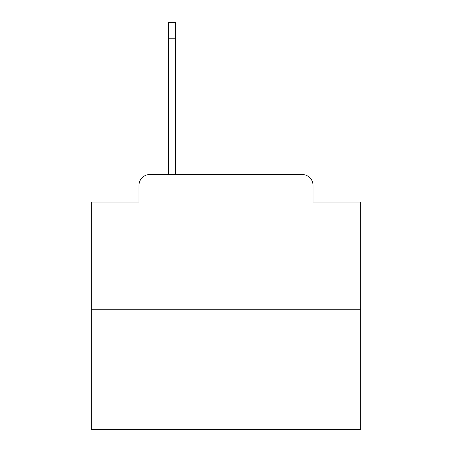 <?xml version="1.0" encoding="UTF-8"?>
<svg xmlns="http://www.w3.org/2000/svg" width="452" height="452" viewBox="0 0 452 452"><rect width="100%" height="100%" fill="white"/><g stroke="black" fill="none" stroke-linecap="round" stroke-linejoin="round"><path stroke-width="0.68" d="M138.984 185.32L138.984 202.021L138.984 185.32A10.775 10.775 0 0 1 149.759 174.545L168.619 174.545L168.619 22.6L175.619 22.6L175.619 174.545L183.975 174.545M360.702 309.247L91.298 309.247L91.298 429.4L360.702 429.4L360.702 202.021L313.016 202.021L313.016 185.32A10.775 10.775 0 0 0 302.241 174.545L149.759 174.545M91.298 309.247L91.298 202.021L138.984 202.021M268.025 174.545L302.241 174.545M313.016 202.021L313.016 185.32M168.619 22.6L175.619 22.6M168.619 38.765L175.619 38.765"/></g></svg>
